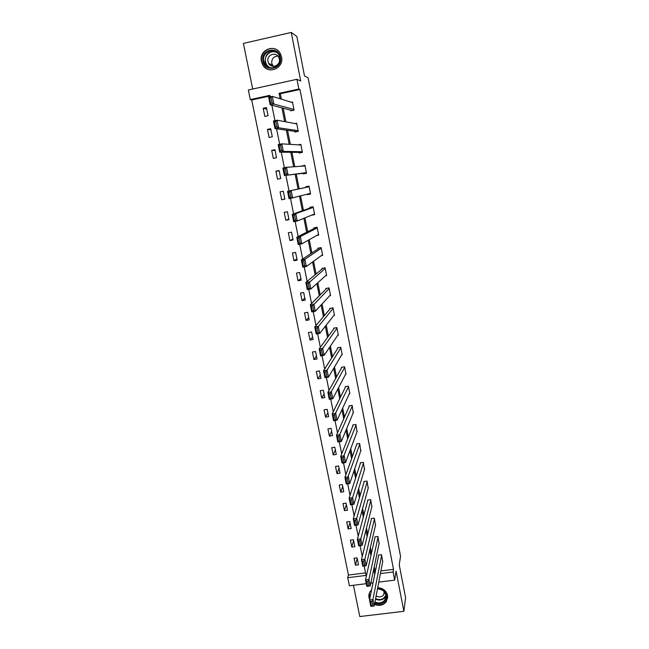 <?xml version="1.0" encoding="UTF-8"?>
<svg xmlns="http://www.w3.org/2000/svg" width="649" height="649" viewBox="0 0 649 649"><rect width="100%" height="100%" fill="white"/><g stroke="black" fill="none" stroke-linecap="round" stroke-linejoin="round"><path stroke-width="0.97" d="M261.409 61.404L262.675 64.778C267.956 75.089 284.303 68.315 281.528 56.885L280.498 53.916C275.492 43.029 258.505 49.754 261.409 61.404M371.577 589.973L370.798 590.76C369.127 592.78 368.527 595.092 368.997 597.697L369.614 599.595M374.505 604.43C379.357 606.263 383.308 605.33 386.358 601.631L387.631 595.417C386.26 590.622 382.951 588.051 377.702 587.694M270 95.995L251.723 99.978L250.295 99.597L248.332 89.992L296.95 79.308L298.848 89.018L279.054 93.334L280.141 98.778M353.445 585.276L359.797 616.55L403.889 611.309L405.584 597.648L399.24 564.906L400.538 556.209L308.097 77.775L304.503 75.957L296.853 36.482L291.263 32.45L243.416 43.394L252.688 89.035M366.263 583.678L349.389 585.779L347.742 577.707L366.036 575.395L364.162 566.025M251.723 99.978L348.448 575.063L347.742 577.707M348.448 575.063L365.541 572.897M358.491 564.8L357.096 557.856L354.054 558.254L355.457 565.19L358.491 564.8M354.849 546.718L353.445 539.733L350.395 540.138L351.807 547.123L354.849 546.718M351.182 528.513L349.77 521.48L346.712 521.901L348.132 528.927L351.182 528.513M347.499 510.195L346.071 503.113L343.005 503.543L344.432 510.617L347.499 510.195M343.783 491.739L342.348 484.608L339.273 485.054L340.709 492.177L343.783 491.739M340.044 473.17L338.6 465.99L335.517 466.444L336.961 473.616L340.044 473.17M336.271 454.462L334.819 447.234L331.728 447.705L333.188 454.925L336.271 454.462M332.483 435.633L331.022 428.356L327.923 428.835L329.392 436.104L332.483 435.633M328.67 416.674L327.193 409.341L324.086 409.835L325.563 417.153L328.67 416.674M324.825 397.577L323.34 390.203L320.225 390.706L321.709 398.08L324.825 397.577M320.955 378.351L319.454 370.928L316.331 371.439L317.832 378.862L320.955 378.351M317.053 358.994L315.552 351.515L312.412 352.042L313.929 359.522L317.053 358.994M313.126 339.5L311.609 331.972L308.47 332.507L309.995 340.044L313.126 339.5M309.175 319.876L307.65 312.283L304.503 312.842L306.028 320.419L309.175 319.876M305.2 300.106L303.659 292.464L300.503 293.032L302.045 300.665L305.2 300.106M301.193 280.198L299.643 272.499L296.471 273.083L298.029 280.774L301.193 280.198M297.153 260.152L295.595 252.396L292.415 252.996L293.981 260.736L297.153 260.152M293.088 239.96L291.515 232.155L288.334 232.764L289.908 240.56L293.088 239.96M288.992 219.622L287.41 211.761L284.213 212.385L285.803 220.238L288.992 219.622M284.87 199.138L283.272 191.22L280.076 191.861L281.674 199.77L284.87 199.138M280.717 178.516L279.111 170.541L275.898 171.19L277.504 179.156L280.717 178.516M276.531 157.731L274.916 149.7L271.696 150.373L273.318 158.397L276.531 157.731M272.32 136.809L270.69 128.721L267.461 129.402L269.092 137.483L272.32 136.809M268.078 115.725L266.431 107.58L263.194 108.278L264.841 116.422L268.078 115.725M380.906 570.942L393.521 569.343L299.96 89.473L280.295 93.748L281.374 99.159M283.167 108.205L285.876 121.85M287.564 130.335L290.346 144.362M291.92 152.304L294.776 166.704M296.244 174.11L299.173 188.827M300.584 195.941L303.44 210.357M304.941 217.886L307.683 231.725M309.257 239.659L311.893 252.932M313.548 261.271L316.071 273.983M317.807 282.721L320.217 294.881M322.034 304.008L324.338 315.625M326.228 325.141L328.426 336.214M330.39 346.112L332.483 356.658M334.519 366.92L336.507 376.947M338.624 387.583L340.506 397.099M342.688 408.091L344.481 417.096M346.728 428.445L348.416 436.947M350.744 448.654L352.334 456.669M354.727 468.716L356.22 476.236M358.678 488.624L360.073 495.674M362.596 508.394L363.902 514.965M366.498 528.018L367.707 534.127M370.36 547.505L371.488 553.151M374.205 566.853L375.317 571.655M382.667 561.693L381.531 554.692L378.464 555.09L378.578 555.666M379.081 543.521L377.945 536.472L374.871 536.877L374.984 537.461M375.471 525.236L374.335 518.129L371.252 518.551L371.374 519.135M371.828 506.82L370.709 499.657L367.61 500.095L367.732 500.687M368.161 488.275L367.05 481.063L363.951 481.509L364.065 482.11M364.47 469.608L363.367 462.348L360.26 462.802L360.373 463.402M360.747 450.812L359.66 443.494L356.544 443.965L356.658 444.573M356.999 431.885L355.928 424.511L352.796 424.998L352.918 425.606M353.218 412.829L352.164 405.406L349.032 405.901L349.154 406.509M349.397 393.643L349.843 393.578L348.383 386.155L345.236 386.666L345.357 387.283M345.552 374.327L346.039 374.246L344.57 366.782L341.415 367.302L341.544 367.918M341.666 354.881L342.21 354.784L340.733 347.264L337.569 347.799L337.691 348.424M337.731 335.29L338.356 335.184L336.863 327.615L333.7 328.159L333.821 328.792M333.748 315.576L334.478 315.446L332.978 307.821L329.797 308.38L329.919 309.021M329.708 295.725L330.568 295.571L329.051 287.888L325.871 288.464L325.993 289.105M325.571 275.752L326.625 275.557L325.108 267.818L321.912 268.41L322.034 269.051M321.287 255.649L322.667 255.398L321.133 247.602L317.929 248.202L318.051 248.851M316.72 235.465L318.667 235.092L317.126 227.239L313.913 227.856L314.043 228.513M311.423 215.241L314.651 214.641L313.094 206.739L309.873 207.364L310.003 208.029M307.277 194.205L307.366 194.684L310.595 194.043L309.029 186.085L305.801 186.725L305.93 187.391M303.148 173.283L303.278 173.956L306.515 173.299L304.941 165.276L301.744 166.193M299.027 152.401L299.157 153.075L302.41 152.401L300.82 144.329L298.329 144.841M294.873 131.366L295.011 132.039L298.264 131.358L296.666 123.221L295.027 123.57M290.695 110.168L290.833 110.849L294.094 110.152L292.488 101.958L291.263 102.218M296.95 79.308L300.714 81.044L291.263 32.45M299.96 89.473L298.848 89.018M393.521 569.343L393.099 571.98L394.689 580.133L378.765 582.121M403.889 611.309L396.077 571.144L394.689 580.133M270.171 96.831L269.87 95.33L250.295 99.597M362.247 556.477L360.09 545.712M358.199 536.269L355.993 525.236M354.119 515.906L351.855 504.614M350.014 495.39L347.694 483.829M345.868 474.719L343.499 462.883M341.699 453.894L339.273 441.782M337.496 432.907L335.014 420.511M333.262 411.758L330.714 399.078M328.986 390.447L326.39 377.475M324.687 368.965L322.026 355.709M320.346 347.329L317.637 333.764M315.982 325.514L313.207 311.65M311.577 303.529L308.737 289.365M307.139 281.374L304.235 266.901M302.661 259.04L299.7 244.251M298.159 236.536L295.133 221.423M293.608 213.846L290.517 198.416M289.032 190.984L285.893 175.335M284.376 167.742L281.252 152.158M279.678 144.297L276.571 128.794M274.941 120.657L271.858 105.243M373.029 582.834L370.798 583.11M373.654 569.465L374.773 574.292M380.395 573.586L393.099 571.98M281.95 107.88L284.676 121.623M286.371 130.173L289.178 144.289M290.768 152.288L293.648 166.785M295.133 174.24L298.078 189.062M299.497 196.217L302.377 210.73M303.886 218.307L306.653 232.245M308.243 240.235L310.895 253.597M312.567 261.985L315.106 274.787M316.858 283.581L319.284 295.814M321.109 305.006L323.437 316.696M325.336 326.269L327.55 337.415M329.53 347.369L331.639 357.988M333.691 368.316L335.695 378.408M337.821 389.108L339.727 398.681M341.926 409.746L343.719 418.808M345.99 430.23L347.694 438.781M350.03 450.56L351.636 458.616M354.038 470.736L355.547 478.313M358.021 490.774L359.432 497.864M361.972 510.658L363.286 517.277M365.898 530.403L367.115 536.553M369.792 550.003L370.92 555.69M375.163 571.672L374.619 574.316M280.295 93.748L279.054 93.334M357.193 558.375L355.457 565.19M353.616 540.585L351.807 547.123M350.006 522.672L348.132 528.927M346.379 504.646L344.432 510.617M342.729 486.499L340.709 492.177M339.046 468.229L336.961 473.616M335.346 449.838L333.188 454.925M331.615 431.325L329.392 436.104M327.867 412.683L325.563 417.153M324.086 393.911L321.709 398.08M320.281 375.017L317.832 378.862M316.452 355.993L313.929 359.522M312.591 336.831L309.995 340.044M308.705 317.548L306.028 320.419M304.795 298.126L302.045 300.665M300.86 278.567L298.029 280.774M296.893 258.878L293.981 260.736M292.902 239.051L289.908 240.56M288.886 219.078L285.803 220.238M314.522 214.008L311.431 215.265M284.838 198.975L281.674 199.77M310.555 193.848L307.366 194.684M279.184 170.898L275.898 171.19M305.022 165.706L301.696 165.941M275.062 150.446L271.696 150.373M270.917 129.849L267.461 129.402M266.739 109.113L263.194 108.278M264.914 67.512L262.886 65.127M382.788 561.085L374.213 605.963L370.814 606.369L369.532 599.976L372.932 599.562L374.213 605.963L372.842 605.947L371.942 601.461L370.579 601.623L371.479 606.109L372.842 605.947M378.7 555.057L369.532 599.976L370.579 601.623M381.644 555.268L372.932 599.562L371.942 601.461M370.814 606.369L371.479 606.109M377.556 588.465C385.214 587.783 389.83 598.118 383.713 602.199C380.971 604.041 378.002 604.243 374.814 602.799M374.976 601.947C377.969 603.375 380.768 603.213 383.364 601.469L384.841 599.968C387.202 593.657 384.752 589.925 377.499 588.773M384.508 591.92L383.648 594.882L382.642 595.896C380.549 597.25 378.383 597.25 376.136 595.879M369.378 593.113L369.719 599.059M374.603 603.935C378.172 605.428 381.474 605.144 384.5 603.099L386.382 601.161L387.794 597.015M383.867 593.608L384.346 593.429M370.238 596.512L371.123 592.196M280.36 57.29C283.094 69.021 264.897 73.053 262.975 61.201C260.168 49.511 278.437 45.357 280.36 57.29M263.745 61.12L264.735 63.789C268.946 72.08 282.064 66.669 279.841 57.501L278.997 55.1C274.973 46.436 261.433 51.823 263.745 61.12M273.294 66.36L271.753 63.351C271.525 58.767 273.594 56.358 277.942 56.13M279.305 58.97C280.887 65.444 271.59 69.256 268.637 63.375L267.956 61.517C266.333 54.978 275.841 51.182 278.697 57.25L279.305 58.97M278.867 51.571C272.272 43.945 259.194 51.547 261.685 61.485L262.942 64.835C264.719 67.772 267.242 69.475 270.519 69.946M267.761 66.474L268.061 67.05M379.211 542.905L370.206 585.942L366.807 586.363L365.509 579.922L368.924 579.492L370.206 585.942L368.827 585.893L367.918 581.366L366.555 581.536L367.464 586.063L368.827 585.893M375.122 536.845L365.509 579.922L366.555 581.536M378.059 537.056L368.924 579.492L367.918 581.366M366.807 586.363L367.464 586.063M375.609 524.611L366.174 565.766L362.759 566.204L361.461 559.714L364.876 559.268L366.174 565.766L364.779 565.685L363.87 561.125L362.499 561.304L363.408 565.855L364.779 565.685M371.52 518.51L361.461 559.714L362.499 561.304M374.457 518.721L364.876 559.268L363.87 561.125M362.759 566.204L363.408 565.855M371.991 506.188L362.11 545.444L358.686 545.898L357.372 539.351L360.803 538.897L362.11 545.444L360.706 545.322L359.781 540.731L358.41 540.909L359.327 545.501L360.706 545.322M367.902 500.055L357.372 539.351L358.41 540.909M370.822 500.257L360.803 538.897L359.781 540.731M358.686 545.898L359.327 545.501M368.34 487.634L358.021 524.968L354.581 525.43L353.259 518.835L356.699 518.364L358.021 524.968L356.593 524.798L355.668 520.174L354.289 520.368L355.222 524.984L356.593 524.798M364.251 481.469L353.259 518.835L354.289 520.368M367.164 481.663L356.699 518.364L355.668 520.174M354.581 525.43L355.222 524.984M364.665 468.959L353.892 504.33L350.444 504.808L349.113 498.164L352.561 497.686L353.892 504.33L352.456 504.127L351.523 499.47L350.144 499.665L351.077 504.322L352.456 504.127M360.584 462.753L349.113 498.164L350.144 499.665M363.489 462.948L352.561 497.686L351.523 499.47M350.444 504.808L351.077 504.322M360.966 450.155L349.738 483.537L346.274 484.032L344.935 477.339L348.391 476.837L349.738 483.537L348.286 483.294L347.345 478.597L345.958 478.8L346.899 483.497L348.286 483.294M356.893 443.908L344.935 477.339L345.958 478.8M359.781 444.103L347.345 478.597M346.274 484.032L346.899 483.497M357.242 431.22L345.544 462.583L342.08 463.094L340.725 456.352L344.197 455.833L345.544 462.583L344.084 462.299L343.134 457.569L341.747 457.78L342.696 462.51L344.084 462.299M353.186 424.941L340.725 456.352L341.747 457.78M356.05 425.127L343.134 457.569M342.08 463.094L342.696 462.51M353.494 412.156L341.325 441.466L337.845 441.993L336.482 435.203L339.962 434.668L341.325 441.466L339.849 441.15L338.892 436.379L337.496 436.59L338.454 441.361L339.849 441.15M349.454 405.828L336.482 435.203L337.496 436.59M352.285 406.014L338.892 436.379M337.845 441.993L338.454 441.361M349.722 392.961L337.066 420.195L333.578 420.739L332.207 413.884L335.695 413.34L337.066 420.195L335.582 419.83L334.616 415.019L333.221 415.238L334.178 420.049L335.582 419.83M345.706 386.593L332.207 413.884L333.221 415.238M348.505 386.78L334.616 415.019M333.578 420.739L334.178 420.049M345.917 373.629L332.783 398.746L329.278 399.305L327.899 392.402L331.404 391.842L332.783 398.746L331.282 398.34L330.309 393.497L328.905 393.724L329.879 398.567L331.282 398.34M341.934 367.212L327.899 392.402L328.905 393.724M344.692 367.399L330.309 393.497M329.278 399.305L329.879 398.567M342.088 354.159L328.459 377.142L324.946 377.71L323.551 370.757L327.072 370.173L328.459 377.142L326.942 376.688L325.968 371.812L324.557 372.039L325.538 376.923L326.942 376.688M338.153 347.702L323.551 370.757L324.557 372.039M340.855 347.888L325.968 371.812M324.946 377.71L325.538 376.923M338.234 334.56L324.102 355.36L320.582 355.952L319.178 348.943L322.707 348.343L324.102 355.36L322.577 354.865L321.588 349.949L320.176 350.184L321.166 355.108L322.577 354.865M334.365 328.045L319.178 348.943L320.176 350.184M336.993 328.248L321.588 349.949M320.582 355.952L321.166 355.108M334.349 314.814L319.714 333.408L316.185 334.016L314.765 326.95L318.302 326.333L319.714 333.408L318.172 332.872L317.183 327.915L315.763 328.159L316.753 333.115L318.172 332.872M330.576 308.243L314.765 326.95L315.763 328.159M333.099 308.462L317.183 327.915M316.185 334.016L316.753 333.115M330.438 294.93L315.292 311.285L311.747 311.909L310.319 304.787L313.873 304.154L315.292 311.285L313.735 310.709L312.737 305.703L311.309 305.963L312.315 310.952L313.735 310.709M326.804 288.294L310.319 304.787L311.309 305.963M329.181 288.529L312.737 305.703M311.747 311.909L312.315 310.952M326.504 274.908L310.839 288.983L307.277 289.624L305.841 282.445L309.403 281.804L310.839 288.983L309.257 288.359L308.251 283.321L306.823 283.581L307.837 288.618L309.257 288.359M323.08 268.191L305.841 282.445L306.823 283.581M325.23 268.467L308.251 283.321M307.277 289.624L307.837 288.618M322.537 254.749L306.344 266.512L302.775 267.169L301.323 259.933L304.892 259.267L306.344 266.512L304.754 265.839L303.732 260.76L302.304 261.028L303.318 266.106L304.754 265.839M319.47 247.918L301.323 259.933L302.304 261.028M321.255 248.251L304.892 259.267L303.732 260.76M302.775 267.169L303.318 266.106M318.537 234.435L301.809 243.854L298.232 244.527L296.771 237.234L300.349 236.552L301.809 243.854L300.203 243.132L299.181 238.013L297.745 238.288L298.775 243.407L300.203 243.132M316.209 227.418L296.771 237.234L297.745 238.288M317.256 227.896L300.349 236.552L299.181 238.013M298.232 244.527L298.775 243.407M314.522 213.983L297.242 221.017L293.656 221.707L292.18 214.357L295.774 213.659L297.242 221.017L295.628 220.246L294.589 215.087L293.153 215.371L294.184 220.53L295.628 220.246M313.134 206.934L292.18 214.357L293.153 215.371M313.224 207.396L295.774 213.659L294.589 215.087M293.656 221.707L294.184 220.53M310.465 193.386L289.04 198.708L287.556 191.293L291.158 190.579L292.642 197.994L291.003 197.182L289.965 191.982L288.521 192.266L289.559 197.466L291.003 197.182M309.151 186.709L287.556 191.293L288.521 192.266M309.159 186.75L291.158 190.579L289.965 191.982M289.04 198.708L289.559 197.466M306.385 172.634L284.392 175.514L306.433 172.885M284.903 174.216L284.392 175.514L282.891 168.042L286.509 167.304L288.002 174.784L286.347 173.924L285.3 168.683L283.848 168.975L284.903 174.216L286.347 173.924M305.071 165.949L286.509 167.304L285.3 168.683M282.891 168.042L283.848 168.975M302.272 151.728L283.321 151.387L279.703 152.142L302.207 152.442M280.206 150.779L279.703 152.142L278.186 144.605L281.82 143.851L283.321 151.387L281.658 150.479L280.595 145.189L279.143 145.49L280.206 150.779L281.658 150.479M300.949 145.003L281.82 143.851L280.595 145.189M278.186 144.605L279.143 145.49M298.134 130.676L278.608 127.804L274.973 128.575L296.885 131.642M275.468 127.147L274.973 128.575L273.448 120.974L277.091 120.203L278.608 127.804L276.928 126.839L275.857 121.509L274.397 121.817L275.468 127.147L276.928 126.839M296.804 123.894L277.091 120.203L275.857 121.509M273.448 120.974L274.397 121.817M293.965 109.47L273.854 104.027L270.203 104.813L292.188 110.565M270.69 103.329L270.203 104.813L268.67 97.155L272.32 96.36L273.854 104.027L272.15 103.013L271.079 97.634L269.611 97.95L270.69 103.329L272.15 103.013M292.618 102.639L272.32 96.36L271.079 97.634M268.67 97.155L269.611 97.95M384.841 599.968L386.017 595.863L383.859 598.629C381.271 600.357 378.497 600.52 375.52 599.108M375.617 598.605C378.505 600.009 381.214 599.863 383.737 598.175L385.944 595.206M269.213 67.561L266.106 64.421L265.125 61.769C265.181 53.867 268.897 50.614 276.271 52.001M277.407 52.942C271.882 48.943 263.835 54.962 265.514 61.777C266.204 64.754 267.907 66.798 270.609 67.902M383.648 594.882L384.224 591.572M268.637 63.375L272.418 65.168M269.367 67.61L264.735 63.789"/></g></svg>
